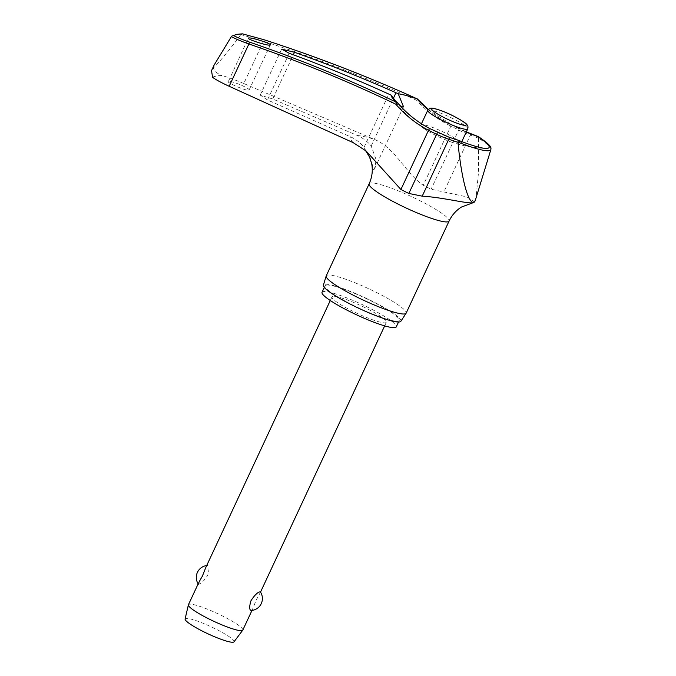 <?xml version="1.0" encoding="UTF-8"?>
<svg xmlns="http://www.w3.org/2000/svg" width="676" height="676" viewBox="0 0 676 676"><rect width="100%" height="100%" fill="white"/><g stroke="black" fill="none" stroke-linecap="round" stroke-linejoin="round"><path stroke-width="0.51" stroke-dasharray="3.38 2.54" d="M428.102 109.715A110.703 108.819 -115.5 0 0 451.154 124.747L450.867 126.049A112.377 110.458 64.5 0 1 416.593 100.285L417.354 98.941M214.064 65.183L213.464 67.887L211.529 70.608M228.488 81.281C224.373 81.661 246.089 91.167 248.979 90.229C250.01 89.705 247.678 88.133 241.974 85.506C235.383 82.675 230.888 81.264 228.488 81.281L248.354 38.152M248.979 90.229L270.349 44.92M272.715 98.966L260.387 95.215L267.442 99.963L350.506 136.797C355.804 139.197 360.325 142.695 364.06 147.3L371.665 162.206L373.693 169.946L374.512 168.882L376.169 159.882L371.192 145.957C367.364 141.369 362.75 137.887 357.35 135.504L272.715 98.966L293.316 54.79M474.586 201.98L466.812 196.885L431.102 189.238A47.455 6.785 25 0 0 423.252 185.283C404.696 172.456 395.35 147.174 373.11 138.91L243.791 83.52L263.513 41.228L240.842 34.56A232.578 33.234 25 0 0 235.476 35.067A232.578 33.234 25 0 0 233.947 35.422M212.551 77.292A232.468 33.217 -155 0 1 216.489 76.033A232.468 33.217 -155 0 1 221.922 75.526C228.37 77.419 235.654 80.081 243.791 83.52M322.046 292.277A40.949 5.847 -155 0 1 323.238 291.576A40.949 5.847 -155 0 1 365.251 306.008A40.949 5.847 -155 0 1 396.263 326.888M326.255 285.12A40.949 5.847 -155 0 1 368.268 299.544A40.949 5.847 -155 0 1 399.279 320.432A40.949 5.847 -155 0 1 398.079 321.134A40.949 5.847 -155 0 1 356.066 306.71A40.949 5.847 -155 0 1 325.055 285.821A40.949 5.847 -155 0 1 326.255 285.12M326.221 275.884A44.092 6.304 -155 0 1 327.505 275.124A44.092 6.304 -155 0 1 372.746 290.663A44.092 6.304 -155 0 1 406.149 313.149M400.851 321.303A42.749 6.109 25 0 0 368.919 299.578A42.749 6.109 25 0 0 324.674 284.326A42.749 6.109 25 0 0 323.381 285.179M400.031 105.617L395.714 101.214M240.648 34.839C231.724 47.075 223.004 57.79 214.469 66.983L213.464 67.887C213.988 70.819 216.81 73.371 221.922 75.526M452.616 142.501A22.046 3.152 -155 0 1 427.071 130.586A22.046 3.152 -155 0 1 420.886 125.035A22.046 3.152 -155 0 1 421.528 124.654A22.046 3.152 -155 0 1 444.149 132.42A22.046 3.152 -155 0 1 460.855 143.667A22.046 3.152 -155 0 1 460.204 144.047A22.046 3.152 -155 0 1 452.616 142.501A119.491 119.491 0 0 0 485.807 148.424A49.255 7.039 -155 0 1 458.134 140.262L449.616 137.456A110.703 109.166 56 0 1 437.49 132.479A44.979 6.43 -155 0 1 429.987 128.744A110.703 105.439 88.2 0 1 414.658 119.061M242.802 630.091A29.997 4.284 25 0 0 220.08 614.788A29.997 4.284 25 0 0 189.305 604.217A29.997 4.284 25 0 0 188.427 604.733M332.845 296.392A29.997 4.284 25 0 0 331.967 296.908A29.997 4.284 25 0 0 354.689 312.211A29.997 4.284 25 0 0 385.464 322.773A29.997 4.284 25 0 0 386.342 322.266A29.997 4.284 25 0 0 363.62 306.963A29.997 4.284 25 0 0 332.845 296.392M198.398 583.346L198.676 584.115C201.051 583.76 204.059 580.811 207.693 575.276C209.518 569.099 209.408 565.837 207.371 565.474L205.893 567.265M233.997 641.837A26.998 3.862 25 0 0 213.979 628.139A26.998 3.862 25 0 0 185.908 618.455A26.998 3.862 25 0 0 185.089 619.03M206.704 565.542A11.999 11.999 0 0 1 207.447 565.466L207.371 565.474M260.404 591.931L260.268 592.624L260.514 592.108M259.99 591.855C260.818 591.61 259.609 594.221 256.365 599.68L252.773 608.704L251.303 610.496M242.574 33.885L240.842 34.56M490.852 149.649A51.782 7.402 25 0 0 478.642 138.234L477.67 136.577M451.154 124.747A44.979 6.43 -155 0 1 458.598 128.499A110.703 104.442 -89.3 0 0 466.246 132.099M478.633 138.234L470.335 135.192A112.377 106.022 90.7 0 1 458.717 130.003A47.455 6.785 25 0 0 450.867 126.049L423.252 185.283M478.608 138.462L478.574 171.645L475.929 198.71M470.369 133.493A1.8 0.566 -69.5 0 1 470.335 135.192L443.794 192.094M458.598 128.499A1.8 0.541 -62.4 0 1 458.877 128.381A1.8 0.541 -62.4 0 1 458.953 128.406A1.8 0.541 -62.4 0 1 458.717 130.003L431.102 189.238M213.388 67.186A238.704 34.113 -155 0 1 213.92 67.076A238.704 34.113 -155 0 1 214.469 66.983M357.35 135.504A80.875 11.56 -155 0 1 373.11 138.91M369.147 183.813A44.092 6.304 -155 0 1 370.44 183.052A44.092 6.304 -155 0 1 415.681 198.592A44.092 6.304 -155 0 1 449.075 221.086M353.218 142.661A80.875 11.56 -155 0 1 350.506 136.797M364.06 147.3L388.861 94.108M233.507 35.549A232.578 33.234 25 0 0 231.572 36.31M467.724 128.93A22.046 3.152 25 0 0 452.945 118.63A22.046 3.152 25 0 0 428.398 109.918A22.046 3.152 25 0 0 427.756 110.298M416.593 100.285A1467.765 1442.719 -115.5 0 0 263.513 41.228L263.767 39.656M371.192 145.957L393.407 98.316M289.21 53.286L267.442 99.963M466.339 131.888L451.357 124.57L428.271 109.512M399.279 320.432L398.536 322.021M365.555 150.545L366.079 150.976M403.513 106.69L374.512 168.882M391.979 97.361A119.491 119.491 0 0 0 427.071 130.586M420.886 125.035L421.469 123.776M330.285 300.516L331.967 296.908M251.971 610.436L252.773 608.704M384.661 325.874L386.342 322.266M460.855 143.667L461.801 141.622M281.529 49.348L260.066 95.392M325.055 285.821L324.319 287.41"/><path stroke-width="1.01" d="M417.388 98.992L416.906 98.831A110.703 108.819 -115.5 0 0 428.102 109.715M232.257 35.71L231.386 36.588C235.138 38.701 240.977 41.168 248.895 43.982A1467.765 1397.96 88.2 0 1 395.84 104.205L397.404 102.71A1469.565 1399.675 -91.8 0 0 249.951 42.258C242.667 39.74 237.217 37.51 233.617 35.575A231.082 33.023 -155 0 1 237.411 34.383A231.082 33.023 -155 0 1 242.574 33.885L236.583 34.332L233.617 35.575M214.064 65.183L211.529 70.608L212.551 77.292C215.931 79.768 221.475 82.759 229.172 86.274L353.218 142.661L366.079 150.976L400.91 189.5A47.455 6.785 25 0 0 408.828 193.446L422.221 196.167C443.574 197.4 468.595 204.245 473.301 202.639L474.586 201.98L475.236 200.569L473.301 202.639C465.95 200.704 460.069 166.676 458.015 142.349L458.252 140.236L449.591 137.389L448.763 139.264L458.015 142.349M398.536 322.021L396.263 326.888A40.949 5.847 -155 0 1 395.071 327.59A40.949 5.847 -155 0 1 353.058 313.165A40.949 5.847 -155 0 1 322.046 292.277L324.319 287.41M369.147 183.813A44.092 6.304 -155 0 0 402.55 206.307A44.092 6.304 -155 0 0 447.791 221.838A44.092 6.304 -155 0 0 449.075 221.086L406.149 313.149A44.092 6.304 -155 0 1 406.082 313.267A44.092 6.304 -155 0 1 404.856 313.909A44.092 6.304 -155 0 1 360.012 298.564A44.092 6.304 -155 0 1 326.17 276.002A44.092 6.304 -155 0 1 326.221 275.884L369.147 183.813C372.045 177.382 372.924 170.859 371.792 164.26L369.772 157.373L365.386 150.368M326.17 276.002L323.381 285.179A42.749 6.109 25 0 0 356.193 307.056A42.749 6.109 25 0 0 399.66 321.928A42.749 6.109 25 0 0 400.851 321.303L406.082 313.267M395.714 101.214L391.134 95.113A61.736 8.822 -155 0 0 391.979 97.361A61.736 8.822 -155 0 0 397.311 102.524L397.404 102.71M391.134 95.113L388.861 94.108A1470.173 1416.136 -96.2 0 0 289.21 53.286L281.85 49.179L294.491 52.289A1470.173 1436.314 73.6 0 1 395.992 92.764L398.206 93.77L403.504 106.69L402.997 107.095L400.031 105.617M270.037 45.089C267.155 45.943 244.602 38.439 248.675 37.983C251.556 37.121 274.11 44.633 270.037 45.089L270.349 44.92M449.075 221.086C451.957 215.103 456.08 210.422 461.454 207.042L473.301 202.639M414.658 119.061A110.703 105.439 88.2 0 1 397.446 102.684M198.398 583.346L188.427 604.733A29.997 4.284 25 0 0 188.384 604.859A29.997 4.284 25 0 0 211.554 620.23A29.997 4.284 25 0 0 241.923 630.607A29.997 4.284 25 0 0 242.735 630.201A29.997 4.284 25 0 0 242.802 630.091L251.971 610.436M251.303 610.496L251.219 610.512A11.999 11.999 0 0 0 260.404 591.931L259.99 591.855C257.615 592.21 254.615 595.159 250.982 600.694C249.157 606.871 249.258 610.141 251.303 610.496M330.285 300.516L205.901 567.265L202.31 576.29C199.057 581.757 197.848 584.36 198.676 584.115M188.384 604.859L185.089 619.03A26.998 3.862 25 0 0 205.935 632.863A26.998 3.862 25 0 0 233.271 642.2A26.998 3.862 25 0 0 233.997 641.837L242.735 630.201M458.041 142.121A51.782 7.402 25 0 0 489.289 150.68A51.782 7.402 25 0 0 490.852 149.649C490.844 147.883 493.134 146.641 478.363 136.62L477.67 136.577A49.255 7.039 -155 0 1 487.658 148.323A49.255 7.039 -155 0 1 485.807 148.424C480.628 148.154 471.442 145.424 458.26 140.245M242.574 33.885L263.741 39.656A1469.565 1444.485 64.5 0 1 417.354 98.941L416.906 98.831A61.736 8.822 -155 0 0 398.206 93.77M466.246 132.099A110.703 104.442 -89.3 0 0 470.04 133.603L477.67 136.577M214.123 65.057L231.386 36.588M490.852 149.649L475.236 200.569M470.04 133.603A1.8 0.566 -69.5 0 1 470.302 133.485A1.8 0.566 -69.5 0 1 470.369 133.493L466.339 131.888M395.84 104.205A112.377 107.028 -91.8 0 0 428.533 130.265A47.455 6.785 25 0 0 436.451 134.211A112.377 110.813 -124 0 0 448.763 139.264L422.221 196.167M429.987 128.744A1.8 0.482 117.3 0 0 429.911 128.643A1.8 0.482 117.3 0 0 429.835 128.634A1.8 0.482 117.3 0 0 428.533 130.265L400.91 189.5M437.49 132.479L408.828 193.446M233.947 35.422A232.578 33.234 25 0 0 233.507 35.549M467.724 128.93C468.231 126.936 467.944 125.508 466.863 124.638C466.44 123.463 462.012 120.607 453.579 116.086C442.332 110.315 431.55 107.476 431.567 108.194C430.257 107.923 428.99 108.625 427.756 110.298A22.046 3.152 25 0 0 442.535 120.598A22.046 3.152 25 0 0 467.082 129.31A22.046 3.152 25 0 0 467.724 128.93L461.801 141.622M432.285 108.549A19.046 2.721 25 0 0 444.495 117.776A19.046 2.721 25 0 0 465.705 125.305A19.046 2.721 25 0 0 453.495 116.078A19.046 2.721 25 0 0 432.285 108.549M229.172 86.274L248.895 43.982A1.8 0.515 -71.1 0 1 249.951 42.258M449.616 137.456L429.911 128.643C417.472 122.195 406.648 113.517 397.42 102.625M242.397 33.834L263.741 39.656M393.407 98.316L395.992 92.764M293.316 54.79L294.491 52.289M428.271 109.512L417.388 98.949C367.237 76.27 316.038 56.505 263.767 39.656M421.469 123.776L427.756 110.298M206.704 565.542A11.999 11.999 0 0 0 198.161 583.861M260.514 592.108L384.661 325.874M478.262 136.569L470.369 133.493"/></g></svg>
